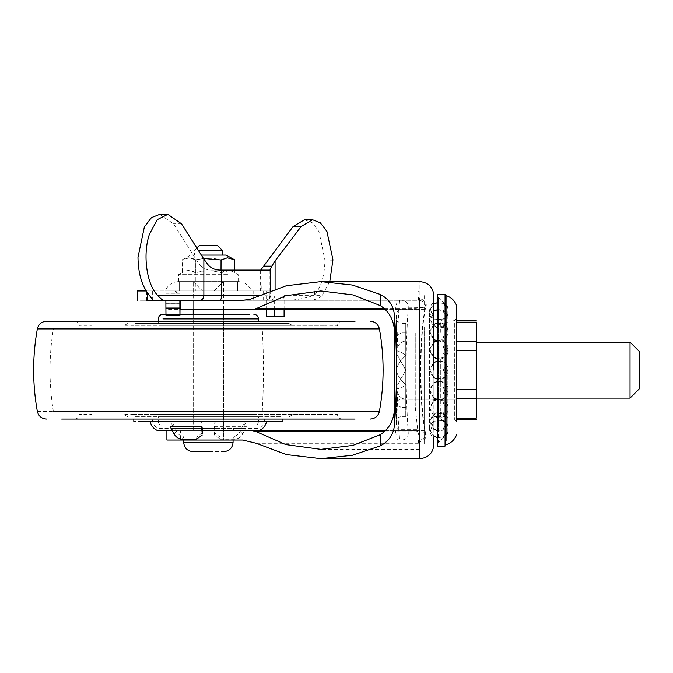 <?xml version="1.0" encoding="UTF-8"?>
<svg xmlns="http://www.w3.org/2000/svg" width="673" height="673" viewBox="0 0 673 673"><rect width="100%" height="100%" fill="white"/><g stroke="black" fill="none" stroke-linecap="round" stroke-linejoin="round"><path stroke-width="0.5" stroke-dasharray="3.37 2.52" d="M230.536 428.39L184.772 428.39L232.833 428.39L232.833 426.059L184.772 426.059L230.536 426.059M184.772 428.39L183.914 428.39L183.914 426.059L184.772 426.059M282.921 421.399L133.826 421.399M282.921 419.069L133.826 419.069M176.864 419.069L275.938 419.069M162.975 416.738L253.763 416.738L162.975 416.738M253.763 421.399L160.687 421.399L258.457 421.399L258.457 416.738L253.763 416.738M160.687 421.399L158.281 421.399L158.281 416.738L160.687 416.738M253.763 323.562L162.9 323.562L258.457 323.562L258.457 321.231M194.648 430.72L222.645 430.72L193.227 430.72L208.369 430.72L193.227 430.72L193.227 314.241L222.645 314.241L194.648 314.241M222.098 430.72L222.645 430.72M222.645 314.241L222.098 314.241M214.048 431.385L214.098 432.613L219.869 436.895L220.332 439.25L214.552 435.103L214.048 431.385L214.88 421.399L246.469 421.399L242.524 428.39L244.795 428.39L244.795 429.113L246.453 426.724L215.175 426.724L214.88 429.113L213.602 430.72L172.389 430.72M170.286 426.724L173.222 430.72L183.073 430.72L183.073 428.39L173.432 428.39L174.214 428.39L170.277 421.399L201.564 421.399L202.27 428.39L244.795 428.39M258.92 430.72L243.525 430.72L244.795 429.113M261.158 421.399L266.609 421.399M155.589 421.399L150.129 421.399M157.499 419.069L152.233 419.069C152.443 423.359 154.462 426.463 158.29 428.39L174.214 428.39M215.175 421.399L214.88 428.39L173.432 428.39M259.248 419.069L264.506 419.069C264.304 423.359 262.285 426.463 258.449 428.39L242.524 428.39M213.602 430.72L203.751 430.72L203.751 428.39L214.477 428.39M162.117 325.883L325.337 325.883L162.117 325.883M74.653 321.231C77.471 321.517 79.027 323.065 79.313 325.883L91.402 325.883M87.179 321.231L160.443 321.231M342.094 321.231C339.268 321.517 337.72 323.065 337.434 325.883L325.337 325.883M292.519 325.883L131.521 325.883L293.167 325.883L289.138 323.562M127.609 323.562L123.571 325.883L131.521 325.883M135.172 323.562L288.515 323.562L135.172 323.562M254.461 414.417L131.521 414.417L254.461 414.417M127.609 416.738L123.571 414.417L131.521 414.417M135.172 416.738L281.566 416.738L135.172 416.738M289.138 416.738L293.167 414.417L285.226 414.417M152.359 414.417L325.337 414.417L152.359 414.417M74.653 419.069C77.471 418.783 79.027 417.235 79.313 414.417L91.402 414.417M329.56 419.069L150.34 419.069M342.094 419.069C339.268 418.783 337.72 417.235 337.434 414.417L325.337 414.417M167.198 426.059L249.54 426.059L167.198 426.059M46.504 419.069L355.075 419.069M46.925 321.231L355.075 321.231M162.942 314.241L249.54 314.241M179.994 314.241L165.953 314.241M202.64 432.613L196.869 436.895L184.217 436.895C180.894 436.55 178.362 434.716 176.62 431.385L171.943 421.399L170.277 421.399M181.895 439.25L184.217 436.895M246.453 426.724L242.667 433.925C240.799 437.13 238.192 438.905 234.852 439.25L232.53 436.895C235.844 436.55 238.377 434.716 240.118 431.385L244.795 421.399L214.88 421.399M202.598 430.156L201.858 421.399L171.943 421.399M171.943 429.113L171.943 428.39M201.858 429.113L202.27 428.39M215.175 426.724L214.502 433.925M234.852 439.25L220.332 439.25M232.53 436.895L219.869 436.895M244.795 421.399L246.469 421.399M214.88 428.39L214.88 429.113M203.751 430.72L233.666 430.72L233.666 428.39L243.315 428.39M233.666 430.72L243.525 430.72M203.751 428.39L233.666 428.39M201.858 428.39L183.073 428.39M203.137 430.72L212.996 430.72L212.996 428.39M212.996 430.72L183.073 430.72M447.856 370.15L447.856 433.328L447.856 370.15M446.695 324.092C447.907 321.206 447.065 321.206 444.188 324.1C442.96 326.977 443.793 326.977 446.695 324.092C443.801 326.977 442.96 326.977 444.188 324.108C447.065 321.206 447.907 321.198 446.695 324.092M443.7 319.725C446.249 317.606 447.402 316.302 447.158 315.814C444.643 317.967 443.49 319.271 443.7 319.725L443.7 319.725C443.49 319.271 444.643 317.967 447.158 315.814L447.158 315.814C447.41 316.293 446.258 317.606 443.7 319.725M447.469 334.641C446.14 338.267 444.777 339.15 443.372 337.274C444.777 333.69 446.14 332.815 447.469 334.641C446.14 332.815 444.777 333.69 443.372 337.274C444.777 339.15 446.14 338.275 447.469 334.641M444.702 349.825C447.604 349.152 448.109 350.583 446.199 354.107C443.238 354.755 442.741 353.333 444.702 349.825C442.741 353.325 443.238 354.755 446.199 354.107C448.109 350.591 447.612 349.161 444.702 349.825M443.372 370.15C444.777 366.592 446.14 366.583 447.469 370.15C446.149 373.717 444.777 373.717 443.372 370.15C444.777 373.708 446.14 373.717 447.469 370.15C446.149 366.583 444.777 366.583 443.372 370.15C444.693 374.053 446.064 374.053 447.469 370.15C446.064 366.247 444.702 366.247 443.372 370.15C444.693 366.247 446.064 366.247 447.469 370.15C446.064 374.053 444.702 374.053 443.372 370.15M444.702 390.475C442.741 386.975 443.238 385.545 446.199 386.193C448.109 389.709 447.612 391.139 444.702 390.475C447.604 391.148 448.109 389.717 446.199 386.193C443.238 385.545 442.741 386.967 444.702 390.475M447.469 405.659C446.14 407.485 444.777 406.61 443.372 403.026C444.777 401.15 446.14 402.025 447.469 405.659C446.14 402.033 444.777 401.15 443.372 403.026C444.777 406.61 446.14 407.493 447.469 405.659M446.695 416.208C447.907 419.102 447.065 419.094 444.188 416.2C442.96 413.323 443.793 413.323 446.695 416.208C443.801 413.323 442.96 413.323 444.188 416.192C447.065 419.094 447.907 419.102 446.695 416.208M443.7 420.575C446.249 422.694 447.402 423.998 447.158 424.486C444.643 422.333 443.49 421.029 443.7 420.575L443.7 420.575C443.49 421.029 444.643 422.333 447.158 424.486L447.158 424.486C447.41 424.007 446.258 422.694 443.7 420.575M443.372 347.007C444.693 351.155 446.064 351.626 447.469 348.412C446.064 344.29 444.702 343.819 443.372 347.007C444.693 343.819 446.064 344.29 447.469 348.412C446.064 351.626 444.702 351.155 443.372 347.007M443.372 393.293C444.693 396.481 446.064 396.018 447.469 391.888C446.064 388.674 444.702 389.145 443.372 393.293C444.693 389.145 446.064 388.674 447.469 391.888C446.064 396.01 444.702 396.481 443.372 393.293M443.372 413.643C444.693 415.729 446.064 414.854 447.469 411.01C446.064 408.873 444.702 409.748 443.372 413.643C444.693 409.756 446.064 408.873 447.469 411.01C446.064 414.846 444.702 415.729 443.372 413.643M443.372 428.751C444.693 429.483 446.064 428.306 447.469 425.201C446.064 424.394 444.702 425.58 443.372 428.751C444.693 425.58 446.064 424.402 447.469 425.201C446.064 428.297 444.702 429.483 443.372 428.751M443.372 436.785L447.469 432.747C446.064 433.378 444.702 434.724 443.372 436.785C444.693 434.724 446.064 433.378 447.469 432.747L443.372 436.785M443.372 326.657C444.693 324.571 446.064 325.446 447.469 329.29C446.064 331.427 444.702 330.552 443.372 326.657C444.693 330.552 446.064 331.427 447.469 329.29C446.064 325.454 444.702 324.571 443.372 326.657M443.372 311.557C444.693 310.817 446.064 311.994 447.469 315.099C446.064 315.906 444.702 314.72 443.372 311.557C444.693 314.72 446.064 315.898 447.469 315.099C446.064 312.003 444.702 310.817 443.372 311.549M443.372 303.515L447.469 307.553C446.064 306.922 444.702 305.584 443.372 303.515C444.693 305.576 446.064 306.922 447.469 307.553L443.372 303.515M452.979 370.15L452.979 419.54L452.979 370.15M437.601 340.723L444.651 342.355L447.856 346.553L447.856 349.834L447.856 346.553L446.611 344.29C446.628 344.315 443.751 339.074 435.515 341.354C427.902 347.764 428.322 353.561 436.777 358.751C440.302 359.39 443.078 358.785 445.114 356.951L447.856 353.115L447.856 346.553L447.856 353.115L447.856 349.834L447.856 353.115L447.015 354.789L445.114 356.951L437.601 358.936L437.601 341.026L437.601 370.15L437.601 361.048L444.651 362.671L447.856 366.869L446.611 364.606C446.628 364.64 443.751 359.399 435.515 361.679C427.902 368.081 428.322 373.877 436.777 379.067C440.302 379.707 443.078 379.109 445.114 377.267L447.856 373.431L445.114 377.267L437.601 379.252L437.601 370.15L437.601 399.274L437.601 381.364L444.651 382.987L446.611 384.922L447.856 387.185L447.856 393.747L447.856 387.185L447.856 393.747L447.856 387.185L446.611 384.922C446.628 384.956 443.751 379.715 435.515 381.995C427.902 388.397 428.322 394.193 436.777 399.392C440.302 400.023 443.078 399.426 445.114 397.583L447.856 393.747L445.114 397.583L437.601 399.577M445.063 294.202L445.063 442.38M437.601 294.202L437.601 446.098M437.601 422.425L437.601 295.758L438.291 297.407L438.291 442.893L437.601 444.542M456.706 305.853L456.706 421.862M447.856 331.966L447.856 328.685L447.856 331.966M447.856 318.708L447.856 315.427L447.856 318.708M447.856 311.649L447.856 314.93L447.856 311.649M447.856 408.334L447.856 411.615L447.856 408.334M447.856 421.601L447.856 418.32L447.856 421.601M447.856 428.651L447.856 431.931L447.856 428.651M476.274 388.203L476.274 342.195L476.274 388.203M630.029 342.195L630.029 398.105M639.35 351.516L639.35 388.784M456.706 360.45L456.706 399.274L456.706 360.45M476.274 389.558L456.706 389.558L456.706 398.643L456.706 322.157C456.706 320.289 456.706 320.289 456.706 322.157C456.706 320.289 456.706 320.289 456.706 322.157L456.706 350.742L476.274 350.742L476.274 418.143C476.274 420.011 476.274 420.011 476.274 418.143L456.706 418.143L456.706 398.643L456.706 418.143C456.706 420.011 456.706 420.011 456.706 418.143C456.706 420.011 456.706 420.011 456.706 418.143M476.274 350.742L476.274 322.157C476.274 320.289 476.274 320.289 476.274 322.157L456.706 322.157M401.116 341.228L401.116 399.274L401.116 341.026L433.875 341.026L433.875 399.274L433.875 341.026L405.769 341.026L405.769 355.588L405.769 341.026C400.443 341.48 397.339 345.367 396.456 352.677L396.456 354.006L396.456 352.677C397.331 345.375 400.435 341.489 405.769 341.026L405.769 416.738L405.769 323.562L405.769 407.426L405.769 332.874L405.769 370.15L396.456 386.958C397.331 389.852 400.435 389.103 405.769 384.712L405.769 399.274C400.443 398.82 397.339 394.933 396.456 387.623C397.331 394.933 400.435 398.811 405.769 399.274L405.769 370.15L405.769 384.712L405.769 370.15L396.456 353.342C397.331 350.448 400.435 351.197 405.769 355.588C400.443 351.197 397.339 350.448 396.456 353.342L405.769 370.15L405.769 355.588C400.443 360.434 397.339 365.06 396.456 369.485C397.331 365.069 400.435 360.442 405.769 355.588L405.769 370.15L396.456 370.15L396.456 370.815C397.331 375.231 400.435 379.858 405.769 384.712C400.443 389.103 397.339 389.852 396.456 386.958L405.769 370.15L396.456 370.15L396.456 336.374L396.456 403.926L400.965 407.426L400.965 346.082L400.965 406.534M396.456 387.623L396.456 386.294L396.456 387.623M396.456 353.342L396.456 352.677L396.456 353.342M396.456 370.815L396.456 403.926C396.734 401.116 398.29 399.56 401.116 399.274L433.875 399.274L405.769 399.274L405.769 384.712C400.443 379.866 397.339 375.24 396.456 370.815L396.456 369.485L396.456 370.815M216.058 300.259L194.825 300.259L216.058 300.259M195.33 300.259L194.825 300.259M193.252 281.625L202.548 290.946L193.252 281.625L178.454 281.625L238.192 281.625L193.227 281.625L193.227 309.58L208.369 309.58L193.227 309.58L193.227 300.259L223.512 300.259L193.227 300.259L193.227 281.625M214.199 290.946L202.548 290.946L214.199 290.946L223.495 281.625L214.199 290.946L249.532 290.946L214.199 290.946M221.417 300.259L221.922 300.259M238.292 281.625C244.652 281.953 249.044 285.058 251.466 290.946L249.532 290.946M178.875 300.259L165.878 300.259L165.979 315.174M165.92 293.251L177.42 293.251L175.056 290.946L165.894 290.946L165.945 300.259L166.071 290.946L180.044 290.946L180.019 293.251L166.046 293.251M322.039 295.598C318.447 298.736 313.929 300.293 308.478 300.259L280.077 300.259C282.509 299.99 283.846 298.433 284.09 295.598L322.039 295.598L329.745 281.625M259.046 295.598L274.626 295.927C274.264 298.585 272.927 300.032 270.613 300.259L219.785 300.259M179.868 300.259L166.08 300.259M177.42 293.251L176.62 290.946L179.893 290.946L179.918 300.259M180.002 300.259L180.019 293.251M270.613 270.075L217.985 270.075L217.985 290.946L176.62 290.946M267.055 260.872L267.055 316.571L266.601 316.571M267.055 316.571L284.09 316.571M274.626 309.58L274.626 295.927M266.601 309.58L266.601 300.259L270.613 300.259M276.056 316.571L276.056 300.259L280.077 300.259M284.09 309.58L284.09 295.598M263.21 290.946L263.21 300.259L276.056 300.259L276.056 290.946L253.746 290.946L253.746 300.259L263.21 300.259M253.746 290.946L266.601 290.946L266.601 300.259L253.746 300.259M165.272 290.946L179.254 290.946L165.272 290.946C167.703 285.058 172.095 281.953 178.454 281.625M223.495 281.625L237.493 281.625L223.495 281.625M308.478 300.259L288.616 300.259C296.911 299.914 305.525 298.198 314.476 295.102C321.164 287.11 324.647 275.408 324.916 260.014L332.942 259.82M304.465 219.718L312.289 222.78L318.926 231.504L324.916 259.963M159.804 214.325L173.449 223.756L195.843 259.08L195.843 290.946M208.235 264.969L200.074 264.969L195.843 259.08M200.074 264.969C202.943 268.418 206.813 270.117 211.684 270.075L221.131 270.075M260.712 270.075L260.872 290.946L266.601 290.946M260.602 270.075L260.602 290.946L261.292 290.946L260.872 270.075M217.985 270.075L211.684 270.075M175.056 290.946L147.698 290.946L147.698 293.049M147.808 293.192L147.808 290.946L146.234 290.946M276.056 290.946L137.443 290.946M147.698 300.259L143.164 300.259L143.164 290.946L146.605 290.946L146.605 300.259L137.443 300.259M217.985 290.946L260.872 290.946M202.548 290.946L179.254 290.946L202.548 290.946M270.024 290.946L270.024 300.259L163.817 300.259M219.962 290.946L219.962 300.259M143.164 300.259L146.605 300.259M314.476 290.946L314.476 295.102M288.616 300.259L270.024 300.259M396.456 403.119L396.456 336.601M424.562 326.952L424.562 430.72L424.562 326.952M433.875 318.985L433.875 318.859C431.637 317.858 430.173 315.149 429.5 310.741L429.5 429.559L429.5 310.741C430.173 306.341 431.637 303.632 433.875 302.631L433.875 437.669C431.637 436.668 430.173 433.959 429.5 429.559L429.5 429.559C429.576 426.16 431.04 423.452 433.875 421.441M433.875 444.087L433.875 302.791M424.562 370.15L424.562 444.702L424.562 370.15M433.875 370.15L433.875 444.702M242.659 300.259L419.338 300.276C423.855 301.302 425.858 303.632 425.344 307.25C418.842 337.964 418.85 402.513 425.344 433.05C425.849 436.668 423.847 438.989 419.338 440.024L419.902 441.782C425.462 439.688 427.363 436.668 425.614 432.747C419.313 401.983 419.304 338.326 425.614 307.553C427.363 303.632 425.462 300.621 419.902 298.518L418.37 297.02L256.262 297.02M418.37 297.02L418.37 300.259L401.882 300.259C406.139 300.789 408.259 303.119 408.25 307.25C405.424 349.186 405.424 391.114 408.25 433.05L425.614 432.747M419.338 440.024L418.37 440.041L418.37 443.28L419.902 441.782L419.902 457.951M401.36 440.041L242.659 440.041M408.25 307.25L425.614 307.553M419.338 300.276L419.902 298.518L419.902 281.625M408.25 433.05C408.259 437.172 406.139 439.503 401.882 440.041L418.37 440.041M202.64 430.72L166.904 430.72M385.755 430.72L415.939 430.72L415.939 431.755L384.628 431.755M398.029 430.72L395.43 430.72L398.938 431.115L398.938 429.324L398.029 430.72L415.939 430.72L416.318 429.324L417.807 431.46L415.939 431.755M416.318 429.324L398.938 429.324L399.594 440.041L401.882 440.041M395.43 431.115L397.39 440.041L399.594 440.041M398.029 309.58L415.939 309.58L415.939 308.545L417.807 308.84L416.318 310.976L415.939 309.58L385.755 309.58L398.029 309.58L398.938 310.976L398.938 309.185C396.288 349.825 396.288 390.475 398.938 431.115M401.882 300.259L397.39 300.259L395.43 309.185L398.988 309.185L398.938 310.976L416.318 310.976M399.594 300.259L398.938 309.185M180.473 439.074L180.473 430.72L395.43 430.72M180.473 440.041L397.39 440.041M397.39 300.259L166.904 300.259L166.904 309.58L180.028 309.58M223.512 309.58L223.512 281.625L208.369 281.625L223.512 281.625L223.512 309.58L180.473 309.58M417.807 431.46L419.902 439.494L419.902 449.354L418.261 449.059M415.241 406.366L415.241 333.278L415.165 406.366L417.79 430.72M419.902 439.494L419.902 300.806M218.935 430.72L208.369 430.72L218.935 430.72M223.512 440.041L183.679 440.041L223.512 440.041L223.512 314.241L223.512 440.041M201.328 255.067L226.078 255.067M198.375 250.406L222.351 250.406M204.07 245.746L217.69 245.746M199.057 245.746L199.999 245.746M234.465 259.728C229.973 257.103 225.489 257.179 221.013 259.955C212.609 257.608 204.18 257.608 195.734 259.955L189.399 257.801L182.282 259.728C186.766 257.103 191.25 257.179 195.734 259.955L203.473 258.457M227.625 274.634L178.555 274.634L227.625 274.634M229.257 270.554L221.013 272.725C212.601 270.285 204.171 270.285 195.734 272.725C191.267 269.839 186.783 269.764 182.282 272.481L188.802 270.462L195.734 272.725C204.171 270.285 212.601 270.285 221.013 272.725C225.48 269.839 229.964 269.764 234.465 272.481L229.257 270.554M209.446 451.659L223.756 451.659M195.734 272.725L195.734 259.955L195.734 272.725M221.013 259.955L221.013 270.075M178.555 281.625L178.555 274.634L182.282 272.481L182.282 259.728L190.669 255.067M238.192 281.625L238.192 274.634L234.465 272.481L234.465 270.075M162.9 318.901L253.763 318.901M37.335 411.405L363.386 411.405M37.335 328.895L363.386 328.895M262.277 411.405C263.816 383.904 263.816 356.396 262.277 328.895M53.36 411.405C48.91 383.904 48.91 356.396 53.36 328.895M196.869 436.895L196.407 439.25M176.62 431.385L174.071 433.925M240.118 431.385L242.667 433.925M440.335 359.525L440.335 404.81L440.335 359.525M447.856 425.782L440.335 418.261L440.335 404.81M447.856 314.518L440.335 322.039L440.335 334.237M438.291 427.464L438.291 297.407L447.856 306.972M454.376 323.949L454.376 419.54L454.376 320.76L452.979 320.76M446.048 295.54L446.048 444.76M405.769 355.588L405.769 384.712L405.769 355.588M456.706 341.657L476.274 341.657M456.706 398.643L476.274 398.643M237.493 281.625L237.493 290.946L237.493 281.625M166.012 314.283L179.994 314.283M180.036 308.041L166.054 308.041M166.012 303.338L179.985 303.338M179.927 303.338L165.953 303.338M270.134 270.075L269.915 295.598C269.629 298.417 268.081 299.973 265.255 300.259M270.134 295.598C269.865 298.433 268.317 299.99 265.507 300.259M179.254 281.625L179.254 290.946L179.254 281.625M332.942 260.157L324.916 260.014M181.474 223.756L173.449 223.756M275.08 288.995L275.08 295.598M405.769 332.874L400.965 332.874L400.965 346.082M401.116 416.377L401.116 416.738C398.34 416.974 396.784 418.53 396.456 421.399L396.456 318.901C396.784 321.77 398.34 323.326 401.116 323.562L401.116 327.507M424.562 430.72L401.116 430.72L401.116 370.15L401.116 430.72C398.29 430.434 396.734 428.878 396.456 426.059L396.456 314.241C396.734 311.422 398.29 309.866 401.116 309.58L401.116 313.483M256.262 443.28L418.37 443.28M384.628 308.545L415.939 308.545M205.046 440.041L205.046 430.72M205.046 309.58L205.046 300.259M183.679 442.346L233.068 442.346M158.281 321.231L158.281 323.562M158.281 421.399C158.576 424.226 160.124 425.773 162.942 426.059M258.457 421.399C258.171 424.226 256.615 425.773 253.797 426.059M214.098 432.613L214.552 435.103M447.856 433.328L438.291 442.893M452.979 399.274L437.601 399.274M437.601 341.026L452.979 341.026M454.376 320.76L456.706 318.43L456.706 421.87L454.376 419.54L452.979 419.54M440.335 322.039L437.601 328.626L437.601 411.674L440.335 418.261M433.875 357.388L429.963 349.842L433.875 342.279M437.601 322.863L444.651 324.487L447.856 328.685L446.611 326.422C446.628 326.447 443.751 321.206 435.515 323.494C427.902 329.896 428.322 335.692 436.777 340.883C440.302 341.522 443.078 340.917 445.114 339.083L447.856 335.247L445.114 339.083L436.827 340.9M433.875 339.52L429.963 331.974L433.875 324.411M437.601 309.597L444.651 311.229L447.856 315.427L446.611 313.155C446.628 313.189 443.751 307.948 435.515 310.228C427.902 316.63 428.322 322.434 436.777 327.625C440.302 328.256 443.078 327.658 445.114 325.825L447.856 321.98L445.114 325.825L436.777 327.625L430.114 320.34L433.875 311.153M447.856 314.93L447.394 315.948L447.856 314.93M447.856 308.369L447.402 307.368L447.856 308.369M443.6 303.506L437.601 302.539L443.6 303.506M433.875 304.095L430.358 308.983L433.69 319.069L443.667 319.751L433.69 319.069L430.358 308.983L433.875 304.095M437.601 417.437L445.114 415.451L447.856 411.615L445.114 415.451C443.078 417.294 440.302 417.891 436.777 417.252C428.322 412.061 427.902 406.265 435.515 399.863C443.751 397.583 446.628 402.824 446.611 402.791L447.856 405.053L444.651 400.856L436.827 399.4M437.601 430.703L445.114 428.718L447.856 424.873L445.114 428.718C443.078 430.552 440.302 431.149 436.777 430.518C428.322 425.328 427.902 419.523 435.515 413.121C443.751 410.841 446.628 416.082 446.611 416.049L447.856 418.32L444.651 414.122L435.515 413.121L430.013 420.65L433.875 429.147M447.856 431.931L447.402 432.941L447.856 431.931M447.856 425.37L447.394 424.352L447.856 425.37M443.6 436.794L437.601 437.761L443.6 436.794M433.875 436.205L430.358 431.317L433.69 421.231L443.667 420.558L433.69 421.231L430.358 431.317L433.875 436.205M433.875 415.889L429.963 408.343L433.875 400.78M433.875 398.021L429.963 390.475L433.875 382.912M433.875 377.704L429.963 370.158L433.875 362.596M456.706 341.026L436.382 341.026M456.706 399.274L436.382 399.274M270.613 290.585L270.613 295.598C270.327 298.425 268.771 299.973 265.953 300.259M179.96 305.853L165.979 305.853M269.915 269.999L269.915 295.598M152.653 290.946L152.653 299.864M405.769 407.426L400.965 407.426M400.965 332.874L396.456 336.374C396.734 339.192 398.29 340.74 401.116 341.026M405.769 416.738L401.116 416.738M405.769 323.562L401.116 323.562M424.562 309.58L401.116 309.58M424.562 310.589L424.562 295.598M398.988 431.115L399.039 432.546M398.988 309.185L399.039 307.754M419.902 290.946L418.312 291.224M419.902 449.354L320.878 449.354M193.227 314.241L193.227 430.72M196.827 247.975L194.396 250.406L194.396 255.067"/><path stroke-width="1.01" d="M140.808 421.399L279.068 421.399M275.938 419.069L279.068 419.069M140.808 419.069L176.864 419.069M150.129 421.399C151.114 425.807 153.68 428.911 157.819 430.72L172.389 430.72M243.525 430.72L203.137 430.72L201.858 429.113L201.564 426.724L202.245 433.925L202.699 431.385L202.245 433.925M160.443 321.231L87.179 321.231M150.34 419.069L329.56 419.069M355.075 419.069L61.672 419.069M355.075 321.231L46.925 321.231M249.54 314.241L179.994 314.241M165.953 314.241L162.942 314.241C160.124 314.527 158.576 316.074 158.281 318.901L158.281 321.231M201.564 426.724L170.286 426.724L174.071 433.925C175.947 437.13 178.547 438.905 181.895 439.25L196.407 439.25L202.194 435.103M202.699 431.385L202.598 430.156M433.875 362.596L437.601 361.048L437.601 358.936L433.875 357.388M433.875 382.912L437.601 381.364L437.601 379.252L433.875 377.704M445.063 442.38L445.063 446.098L437.601 446.098L437.601 294.202L445.063 294.202L445.063 442.38M437.601 295.758L437.601 422.425M456.706 421.87L456.706 305.87M630.029 398.105L630.029 342.195L639.35 351.516L639.35 388.784L630.029 398.105L476.274 398.105M456.706 322.157L476.274 322.157C476.274 320.289 476.274 320.289 476.274 322.157L476.274 418.143C476.274 420.011 476.274 420.011 476.274 418.143L456.706 418.143M476.274 389.558L456.706 389.558L456.706 350.742L476.274 350.742M179.96 315.174L165.979 315.174L165.911 308.041L179.884 308.041L179.96 315.174L180.061 300.259M179.985 303.338L180.002 300.259M270.134 270.075L221.131 270.075C215.68 270.184 211.381 268.485 208.235 264.969L203.869 259.08L203.869 295.598L221.585 295.598C221.484 298.433 220.879 299.99 219.785 300.259L163.817 300.259C162.63 300.293 160.67 298.736 157.945 295.598L203.869 295.598C203.633 298.433 202.295 299.99 199.856 300.259M165.911 308.041L165.878 300.259M179.918 300.259L179.927 303.338M179.884 308.041L179.859 300.175M284.09 309.58L284.09 316.571L266.601 316.571L266.601 309.58M274.626 316.571L274.626 309.58M329.745 281.625L332.942 259.82L326.927 231.453L320.298 222.763L312.491 219.718L301.109 226.532L275.08 260.88L271.816 266.138L263.639 266.138L260.712 270.075M263.639 266.138L293.075 226.532L304.465 219.718L312.491 219.718M146.605 300.259L163.817 300.259L151.888 300.259L152.653 299.864L147.808 293.192C141.473 284.477 138.201 272.506 137.982 257.296L144.375 226.91L151.45 217.598L159.804 214.325L167.829 214.325L157.389 219.566L149.49 234.011C142.407 254.285 146.647 285.116 157.945 295.598M203.869 259.08L181.474 223.756L167.829 214.325M271.816 266.138L269.915 269.999M137.443 300.259L137.443 290.946L146.234 290.946M151.888 300.259L147.698 300.259L147.698 293.049M433.875 437.669L433.875 444.087M166.904 430.72L166.904 440.041L242.659 440.041L256.262 443.28L286.387 454.578L320.878 458.675L352.358 455.276L380.304 445.863C389.633 441 394.395 433.21 394.605 422.493L394.605 335.852C394.942 322.115 390.18 312.02 380.304 305.584L380.304 294.438L352.358 285.024L320.878 281.625L419.902 281.625C428.356 282.483 433.017 287.144 433.875 295.598L433.875 370.15M320.878 281.625L286.387 285.722L249.59 299.477L242.659 300.259L180.473 300.259L180.473 309.58L252.602 309.58L256.396 308.545L384.628 308.545M384.628 431.755L256.396 431.755L285.798 444.584L320.878 449.354L352.879 445.408L380.304 434.716C390.197 428.247 394.958 418.16 394.605 404.456M256.396 431.755L252.602 430.72L202.64 430.72M252.779 430.72L385.755 430.72M394.605 422.493C397.062 392.502 397.062 347.798 394.605 317.807C394.353 307.023 389.591 299.233 380.304 294.438M380.304 305.584L352.879 294.892L320.878 290.946L285.798 295.716L256.396 308.545M223.512 314.241L223.512 309.58L385.755 309.58L252.602 309.58M180.028 309.58L180.473 309.58M222.351 255.067L222.351 250.406L198.375 250.406M222.351 250.406L217.69 245.746L199.057 245.746L196.827 247.975M199.999 245.746L204.07 245.746M203.473 258.457L221.013 259.955L227.348 257.801L234.465 259.728L226.078 255.067L201.328 255.067M221.047 259.938L221.013 270.075M209.446 451.659L192.983 451.659C187.355 451.087 184.251 447.974 183.679 442.346L233.068 442.346C232.496 447.974 229.392 451.087 223.756 451.659M234.465 270.075L234.465 259.728M258.457 321.231L258.457 318.901L162.975 318.901M37.781 328.895L379.412 328.895C384.333 356.396 384.333 383.904 379.412 411.405L53.36 411.405M446.048 441.109L446.048 295.565M456.706 341.657L476.274 341.657M456.706 398.643L476.274 398.643M179.927 314.283L165.953 314.283M221.585 270.075L221.585 295.598L259.046 295.598M301.109 226.532L293.075 226.532M275.08 260.88L275.08 288.995M320.878 458.675L419.902 458.675L419.902 298.518M180.473 440.041L180.473 439.074M380.304 445.863L380.304 434.716M394.605 335.852L394.605 317.807M133.826 421.399L133.826 419.069M282.921 421.399L282.921 419.069M258.92 430.72C263.067 428.911 265.625 425.807 266.609 421.399M46.504 321.231C41.617 321.593 38.554 324.15 37.335 328.895C32.413 356.396 32.413 383.904 37.335 411.405C38.554 416.15 41.608 418.707 46.504 419.069M379.412 411.405C378.192 416.15 375.13 418.707 370.243 419.069M379.412 328.895C378.184 324.15 375.13 321.593 370.243 321.231M258.457 318.901C258.171 316.074 256.615 314.527 253.797 314.241M456.706 434.447C454.797 439.587 451.247 443.019 446.048 444.76L445.063 446.098M456.706 305.853C454.797 300.713 451.247 297.281 446.048 295.54L445.063 294.202M433.875 342.279L437.601 340.723M436.827 340.9L433.875 339.52M433.875 324.411L437.601 322.863M433.875 311.153L437.601 309.597M437.601 302.539L433.875 304.095L437.601 302.539M437.601 437.761L433.875 436.205L437.601 437.761M437.601 430.703L433.875 429.147M437.601 417.437L433.875 415.889M433.875 400.78L436.827 399.4M437.601 399.577L433.875 398.021M476.274 342.195L630.029 342.195M436.382 341.026L433.875 341.026M436.382 399.274L433.875 399.274M476.274 320.752L456.706 320.752M476.274 419.548L456.706 419.548M270.613 290.585L270.613 270.075M419.902 458.675C428.356 457.817 433.017 453.156 433.875 444.702M233.068 440.041L233.068 442.346M183.679 440.041L183.679 442.346M193.227 309.58L193.227 314.241"/></g></svg>

